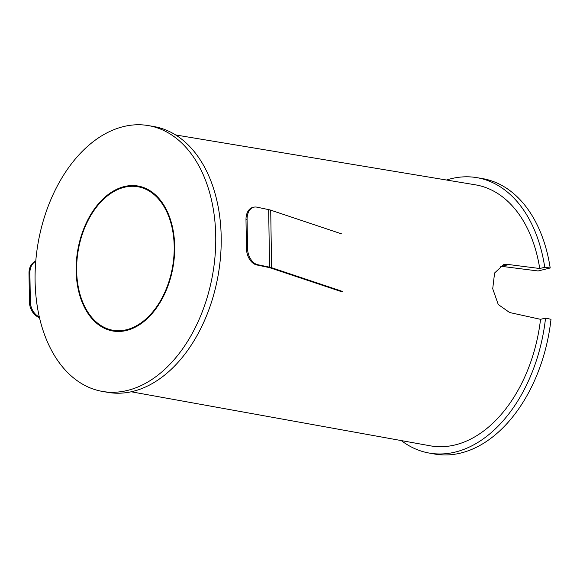 <?xml version="1.0" encoding="UTF-8"?>
<svg xmlns="http://www.w3.org/2000/svg" width="580" height="580" viewBox="0 0 580 580"><rect width="100%" height="100%" fill="white"/><g stroke="black" fill="none" stroke-linecap="round" stroke-linejoin="round"><path stroke-width="0.87" d="M500.09 266.155L538.095 270.969L550.195 267.982L544.743 267.286A139.751 91.872 99.8 0 0 476.659 177.618L482.125 178.524A139.787 91.894 99.8 0 1 550.195 267.982M428.874 453.002A139.751 91.872 99.8 0 0 545.541 318.094L551 319.29A139.787 91.894 99.8 0 1 434.333 453.988L428.874 453.002A139.751 91.872 99.8 0 1 401.273 440.575M545.541 318.094L540.546 319.326A132.436 87.058 99.8 0 1 430.15 445.795L131.138 391.768M540.546 319.326L509.61 312.519L498.263 304.529L492.717 288.746L494.595 272.984L503.483 264.705L508.856 264.56L539.748 268.518L544.743 267.286M175.696 134.966L475.426 184.832A132.436 87.058 99.8 0 1 539.748 268.518M446.484 180.018A139.751 91.872 99.8 0 1 476.659 177.618M508.856 264.56L501.657 266.336M124.294 186.571A73.573 48.365 -80.2 0 0 76.473 260.471A73.573 48.365 -80.2 0 0 112.846 330.999A73.573 48.365 -80.2 0 0 173.072 266.778A73.573 48.365 -80.2 0 0 137.996 186.02A73.573 48.365 -80.2 0 0 124.294 186.571M109.366 329.433A73.573 48.365 -80.2 0 0 114.854 331.281M139.99 186.434A73.573 48.365 -80.2 0 0 134.197 186.325M102.363 391.413L107.822 392.355A134.886 88.667 -80.2 0 0 218.247 274.615A134.886 88.667 -80.2 0 0 153.946 126.556L148.48 125.613A134.886 88.667 -80.2 0 0 123.351 126.621A134.886 88.667 -80.2 0 0 35.684 262.109A134.886 88.667 -80.2 0 0 102.363 391.413A134.886 88.667 -80.2 0 0 212.787 273.666A134.886 88.667 -80.2 0 0 148.48 125.613M124.301 187.289A72.841 47.879 -80.2 0 0 76.966 260.456A72.841 47.879 -80.2 0 0 112.969 330.274A72.841 47.879 -80.2 0 0 126.541 329.73A72.841 47.879 -80.2 0 0 173.877 256.563A72.841 47.879 -80.2 0 0 137.873 186.745A72.841 47.879 -80.2 0 0 124.301 187.289M145.478 188.282A72.841 47.879 -80.2 0 0 141.882 187.442L137.873 186.745M112.969 330.274L116.971 330.97A72.841 47.879 -80.2 0 0 120.647 331.39M271.607 267.721A16.189 3.386 179.1 0 0 269.57 267.177L268.663 209.626A16.189 3.386 -0.9 0 1 270.708 210.163L271.607 267.721L342.418 291.406M268.663 209.626L256.875 207.154A14.717 9.773 78.2 0 0 254.076 207.14A14.717 9.773 78.2 0 0 247.073 219.443L247.522 248.218A14.717 9.773 78.2 0 0 257.774 264.712L269.57 267.177M257.774 264.712L256.701 264.937L268.489 267.409A14.717 3.074 -0.9 0 1 270.345 267.895L341.395 291.631M341.511 233.849L270.708 210.163M35.757 261.268A14.717 11.455 73.7 0 0 29.884 272.999L30.341 301.774A14.717 11.455 73.7 0 0 39.302 316.934M29.884 272.999L29 273.252L29.449 302.035L30.341 301.774M247.073 219.443L245.993 219.668L246.449 248.45L247.522 248.218M256.701 264.937A14.717 9.773 -101.8 0 1 246.449 248.45M245.993 219.668A14.717 9.773 -101.8 0 1 253.003 207.372L254.076 207.14M39.462 317.615A14.717 11.455 -106.3 0 1 29.449 302.035M29 273.252A14.717 11.455 -106.3 0 1 35.772 261.101"/></g></svg>
